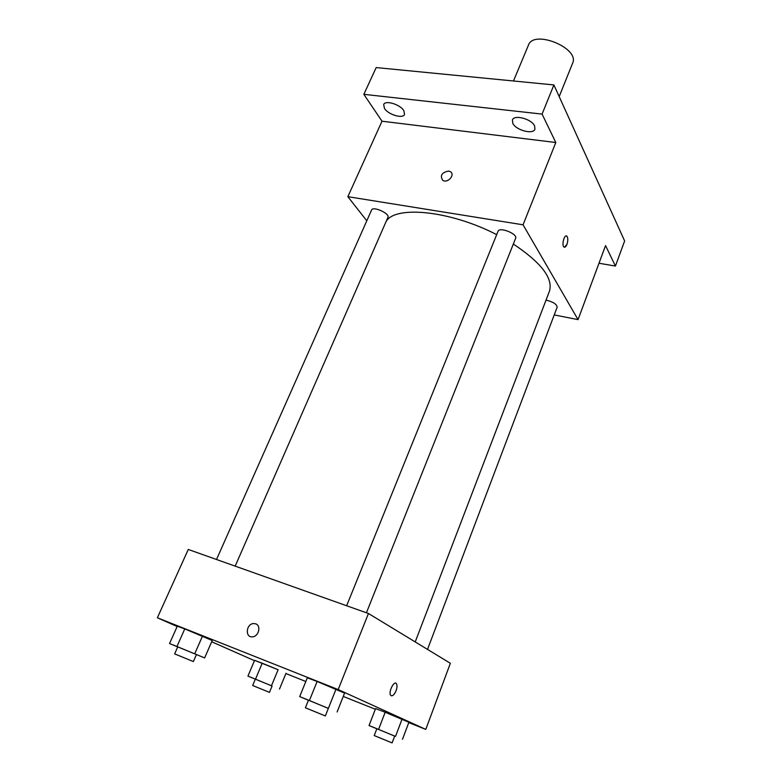 <?xml version="1.0" encoding="UTF-8"?>
<svg xmlns="http://www.w3.org/2000/svg" width="782" height="782" viewBox="0 0 782 782"><rect width="100%" height="100%" fill="white"/><g stroke="black" fill="none" stroke-linecap="round" stroke-linejoin="round"><path stroke-width="1.17" d="M559.179 96.587L572.6 63.234C580.107 48.21 533.666 29.159 528.456 45.131L513.471 80.986M366.797 220.798L347.853 196.683L381.997 121.21L363.845 94.329L376.191 67.575L553.9 84.935L624.632 240.944L615.424 266.066L598.992 263.241M363.845 94.329L542.082 114.094L553.9 84.935M542.082 114.094L555.797 142.51L523.06 224.805L578.045 319.623L605.551 245.597L615.424 266.066M566.93 244.443C565.924 246.829 564.917 247.669 563.9 246.985C561.388 245.02 564.526 233.72 566.891 236.193C568.094 237.943 568.103 240.7 566.93 244.443M403.844 110.682L404.548 114.416C402.984 119.089 388.204 114.661 384.451 108.424L383.679 104.563C385.203 99.871 400.237 104.407 403.844 110.682M534.605 125.902L534.937 129.177C533.216 134.836 515.934 130.262 512.806 123.37L512.425 119.959C514.077 114.289 531.662 118.962 534.605 125.902M381.997 121.21L555.797 142.51M415.213 641.924L549.453 291.178C553.285 278.353 541.242 262.644 513.324 244.043M496.678 234.639C450.471 210.622 395.115 205.207 386.103 221.521M347.853 196.683L523.06 224.805M578.045 319.623L554.233 314.921M235.177 566.129L387.931 217.367C390.101 213.564 372.936 205.852 371.577 210.016L216.516 559.501M427.519 649.402L557.165 307.17C556.735 304.149 553.021 301.793 546.032 300.102M366.426 612.785L515.621 238.295C517.889 233.916 499.415 226.565 498.036 231.286L346.641 605.757M448.624 171.062L450.364 171.678C455.593 174.66 447.666 183.682 442.749 180.349C439.816 175.539 441.771 172.451 448.624 171.062L450.364 171.688C455.593 174.66 447.666 183.692 442.749 180.349C439.816 175.549 441.781 172.451 448.624 171.062M566.383 235.939L566.882 236.193C568.084 237.943 568.103 240.7 566.921 244.443L564.399 247.239M177.152 626.519L157.368 617.78L188.276 549.463L368.449 613.499L450.354 663.283L425.789 729.401L408.771 722.607M157.368 617.78L338.186 689.568L368.449 613.499M338.186 689.568L425.789 729.401M395.848 683.233L396.464 683.732C397.295 685.247 397.168 687.593 396.054 690.741C394.099 695.1 392.29 696.606 390.658 695.286C388.126 692.119 394.226 680.037 396.464 683.732C397.305 685.257 397.168 687.593 396.054 690.75C394.509 694.348 392.916 696.029 391.264 695.794M177.729 646.929L169.557 643.537L177.309 626.177L184.767 628.904L212.225 640.497L184.767 628.904L176.957 646.509L204.64 657.916L177.749 646.89L174.64 653.889L193.369 661.562L196.438 654.563M376.836 728.795L369.036 725.54L375.575 708.609L385.174 712.246L408.898 722.285L385.174 712.246L378.586 729.411L394.685 736.106M254.453 660.663L211.668 641.768M375.331 709.245L343.259 696.439M305.83 681.503L285.909 673.546M308.44 700.261L299.682 696.606L307.326 677.818L317.121 681.464L344.579 693.106L317.121 681.464L309.408 700.525L328.332 708.414M255.333 679.147L252.664 685.491L269.458 692.383L272.097 686.029L247.933 676.107L254.59 660.34L278.118 669.734L262.214 663.204L255.499 679.167L272.087 686.058M255.714 623.831C261.354 625.59 258.774 636.48 252.596 636.812C244.922 637.926 245.959 623.909 253.534 623.547L255.714 623.831C261.364 625.59 258.783 636.489 252.606 636.822C244.922 637.926 245.959 623.909 253.534 623.547L255.714 623.831M247.933 676.107L255.499 679.167M271.471 685.726L278.118 669.734M279.497 689.059L286.026 673.243M254.59 660.34L262.214 663.204M169.557 643.537L176.957 646.509M194.728 653.801L202.46 636.167M204.64 657.916L212.225 640.497M177.309 626.177L184.767 628.904M369.036 725.54L378.586 729.411M394.695 736.067L376.846 728.746L374.236 735.569L392.105 742.9L394.695 736.067M395.536 736.361L402.046 719.166M402.505 739.264L408.898 722.285M375.575 708.609L385.174 712.246M299.682 696.606L309.408 700.525M328.352 708.365L308.46 700.203L305.4 707.778L325.332 715.95L328.352 708.365M328.391 708.316L336.006 689.216M337.12 711.962L344.579 693.106M307.326 677.818L317.121 681.464"/></g></svg>
